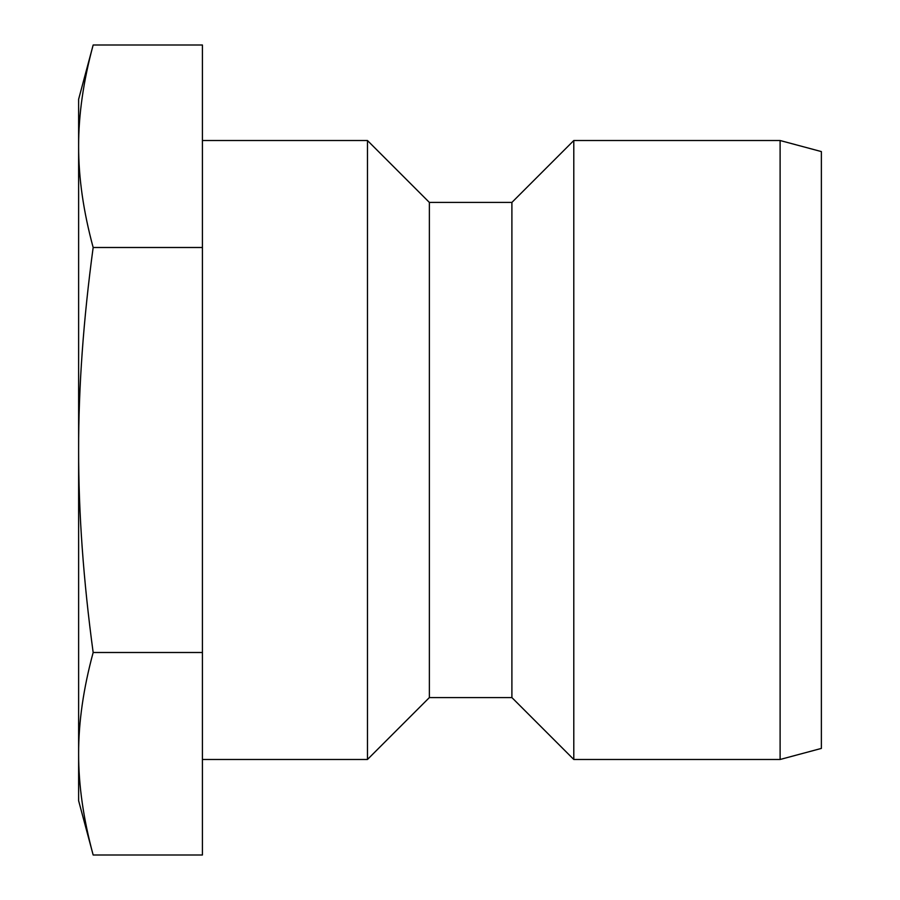 <?xml version="1.0" encoding="UTF-8"?>
<svg xmlns="http://www.w3.org/2000/svg" width="900" height="900" viewBox="0 0 900 900"><rect width="100%" height="100%" fill="white"/><g stroke="black" fill="none" stroke-linecap="round" stroke-linejoin="round"><path stroke-width="1.35" d="M202.421 759.476L367.47 759.476L367.47 140.524L202.421 140.524M367.47 140.524L429.368 202.421L429.368 697.579L367.47 759.476M429.368 697.579L511.897 697.579L511.897 202.421L573.795 140.524L780.109 140.524L780.109 759.476L573.795 759.476L573.795 140.524M511.897 697.579L573.795 759.476M780.109 140.524L821.374 151.583L821.374 748.418L780.109 759.476M93.161 855L78.626 800.741L78.626 753.75C78.547 722.306 83.396 688.556 93.161 652.5C83.396 580.387 78.547 512.887 78.626 450C78.547 387.113 83.396 319.613 93.161 247.5L202.421 247.5L202.421 855L93.161 855C83.396 818.944 78.547 785.194 78.626 753.75L78.626 99.259L93.161 45L202.421 45L202.421 247.5M93.161 247.5C83.396 211.444 78.547 177.694 78.626 146.25C78.547 114.806 83.396 81.056 93.161 45M93.161 652.5L202.421 652.5M429.368 202.421L511.897 202.421"/></g></svg>
